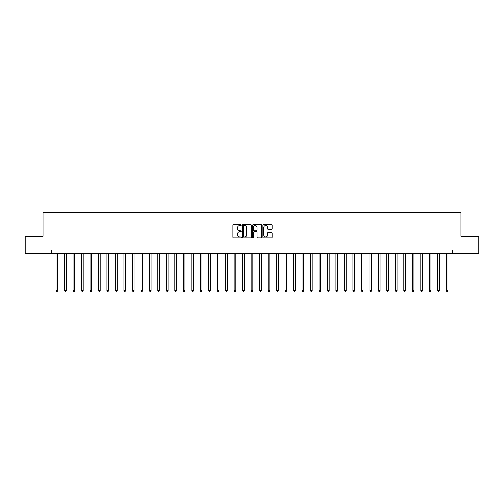 <?xml version="1.0" encoding="UTF-8"?>
<svg xmlns="http://www.w3.org/2000/svg" width="504" height="504" viewBox="0 0 504 504"><rect width="100%" height="100%" fill="white"/><g stroke="black" fill="none" stroke-linecap="round" stroke-linejoin="round"><path stroke-width="0.76" d="M241.145 225.112A0.466 0.466 0 0 0 240.679 224.645L233.604 224.645A0.668 0.668 0 0 0 232.936 225.313L232.936 237.302A0.668 0.668 0 0 0 233.604 237.964L240.679 237.964A0.466 0.466 0 0 0 241.145 237.497A0.466 0.466 0 0 0 240.679 237.031L239.759 237.031A2.129 2.129 0 0 1 237.63 234.902L237.63 233.9A2.129 2.129 0 0 1 239.759 231.771L240.679 231.771A0.466 0.466 0 0 0 241.145 231.304A0.466 0.466 0 0 0 240.679 230.838L239.759 230.838A2.129 2.129 0 0 1 237.63 228.709L237.63 227.707A2.129 2.129 0 0 1 239.759 225.578L240.679 225.578A0.466 0.466 0 0 0 241.145 225.112M271.467 229.339A0.668 0.668 0 0 0 272.128 228.671L272.128 225.313A0.668 0.668 0 0 0 271.467 224.645L263.605 224.645A0.668 0.668 0 0 0 262.937 225.313L262.937 237.302A0.668 0.668 0 0 0 263.605 237.964L271.467 237.964A0.668 0.668 0 0 0 272.128 237.302L272.128 233.239A0.668 0.668 0 0 0 271.467 232.571L268.103 232.571A0.668 0.668 0 0 0 267.435 233.239L267.435 235.248A1.783 1.783 0 0 1 265.652 237.031A1.783 1.783 0 0 1 263.869 235.248L263.869 227.361A1.783 1.783 0 0 1 265.652 225.578A1.783 1.783 0 0 1 267.435 227.361L267.435 228.671A0.668 0.668 0 0 0 268.103 229.339L271.467 229.339M51.496 253.355L25.2 253.355L25.2 236.395L43.01 236.395L43.01 212.644L460.99 212.644L460.99 236.395L478.8 236.395L478.8 253.355L452.504 253.355L452.504 249.965L51.496 249.965L51.496 253.355L452.504 253.355M251.414 225.313A0.668 0.668 0 0 0 250.753 224.645L242.89 224.645A0.668 0.668 0 0 0 242.229 225.313L242.229 237.302A0.668 0.668 0 0 0 242.89 237.964L250.753 237.964A0.668 0.668 0 0 0 251.414 237.302L251.414 225.313M253.247 224.645L261.11 224.645A0.668 0.668 0 0 1 261.771 225.313L261.771 237.302A0.668 0.668 0 0 1 261.11 237.964L257.746 237.964A0.668 0.668 0 0 1 257.078 237.302L257.078 232.439A0.668 0.668 0 0 0 256.41 231.771L254.18 231.771A0.668 0.668 0 0 0 253.518 232.439L253.518 237.497A0.466 0.466 0 0 1 253.052 237.964A0.466 0.466 0 0 1 252.586 237.497L252.586 225.313A0.668 0.668 0 0 1 253.247 224.645M243.627 225.578A0.466 0.466 0 0 0 243.161 226.044L243.161 236.565A0.466 0.466 0 0 0 243.627 237.031L244.591 237.031A2.129 2.129 0 0 0 246.721 234.902L246.721 227.707A2.129 2.129 0 0 0 244.591 225.578L243.627 225.578M257.078 227.392A1.783 1.783 0 0 0 255.295 225.609A1.783 1.783 0 0 0 253.518 227.392L253.518 230.171A0.668 0.668 0 0 0 254.18 230.838L256.41 230.838A0.668 0.668 0 0 0 257.078 230.171L257.078 227.392M56.076 253.355L56.076 290.474L57.771 290.474L57.771 253.355M57.771 290.474L57.261 291.356L56.58 291.356L56.076 290.474M64.556 253.355L64.556 290.474L66.251 290.474L66.251 253.355M66.251 290.474L65.74 291.356L65.066 291.356L64.556 290.474M73.036 253.355L73.036 290.474L74.731 290.474L74.731 253.355M74.731 290.474L74.227 291.356L73.546 291.356L73.036 290.474M81.516 253.355L81.516 290.474L83.217 290.474L83.217 253.355M83.217 290.474L82.706 291.356L82.026 291.356L81.516 290.474M90.002 253.355L90.002 290.474L91.697 290.474L91.697 253.355M91.697 290.474L91.186 291.356L90.506 291.356L90.002 290.474M98.482 253.355L98.482 290.474L100.176 290.474L100.176 253.355M100.176 290.474L99.666 291.356L98.992 291.356L98.482 290.474M106.961 253.355L106.961 290.474L108.662 290.474L108.662 253.355M108.662 290.474L108.152 291.356L107.472 291.356L106.961 290.474M115.448 253.355L115.448 290.474L117.142 290.474L117.142 253.355M117.142 290.474L116.632 291.356L115.952 291.356L115.448 290.474M123.927 253.355L123.927 290.474L125.622 290.474L125.622 253.355M125.622 290.474L125.112 291.356L124.438 291.356L123.927 290.474M132.407 253.355L132.407 290.474L134.102 290.474L134.102 253.355M134.102 290.474L133.598 291.356L132.917 291.356L132.407 290.474M140.893 253.355L140.893 290.474L142.588 290.474L142.588 253.355M142.588 290.474L142.078 291.356L141.397 291.356L140.893 290.474M149.373 253.355L149.373 290.474L151.068 290.474L151.068 253.355M151.068 290.474L150.557 291.356L149.883 291.356L149.373 290.474M157.853 253.355L157.853 290.474L159.548 290.474L159.548 253.355M159.548 290.474L159.043 291.356L158.363 291.356L157.853 290.474M166.333 253.355L166.333 290.474L168.034 290.474L168.034 253.355M168.034 290.474L167.523 291.356L166.843 291.356L166.333 290.474M174.819 253.355L174.819 290.474L176.513 290.474L176.513 253.355M176.513 290.474L176.003 291.356L175.323 291.356L174.819 290.474M183.298 253.355L183.298 290.474L184.993 290.474L184.993 253.355M184.993 290.474L184.483 291.356L183.809 291.356L183.298 290.474M191.778 253.355L191.778 290.474L193.479 290.474L193.479 253.355M193.479 290.474L192.969 291.356L192.289 291.356L191.778 290.474M200.264 253.355L200.264 290.474L201.959 290.474L201.959 253.355M201.959 290.474L201.449 291.356L200.768 291.356L200.264 290.474M208.744 253.355L208.744 290.474L210.439 290.474L210.439 253.355M210.439 290.474L209.929 291.356L209.254 291.356L208.744 290.474M217.224 253.355L217.224 290.474L218.919 290.474L218.919 253.355M218.919 290.474L218.415 291.356L217.734 291.356L217.224 290.474M225.704 253.355L225.704 290.474L227.405 290.474L227.405 253.355M227.405 290.474L226.894 291.356L226.214 291.356L225.704 290.474M234.19 253.355L234.19 290.474L235.885 290.474L235.885 253.355M235.885 290.474L235.374 291.356L234.7 291.356L234.19 290.474M242.67 253.355L242.67 290.474L244.364 290.474L244.364 253.355M244.364 290.474L243.86 291.356L243.18 291.356L242.67 290.474M251.149 253.355L251.149 290.474L252.851 290.474L252.851 253.355M252.851 290.474L252.34 291.356L251.66 291.356L251.149 290.474M259.636 253.355L259.636 290.474L261.33 290.474L261.33 253.355M261.33 290.474L260.82 291.356L260.14 291.356L259.636 290.474M268.115 253.355L268.115 290.474L269.81 290.474L269.81 253.355M269.81 290.474L269.3 291.356L268.626 291.356L268.115 290.474M276.595 253.355L276.595 290.474L278.296 290.474L278.296 253.355M278.296 290.474L277.786 291.356L277.106 291.356L276.595 290.474M285.081 253.355L285.081 290.474L286.776 290.474L286.776 253.355M286.776 290.474L286.266 291.356L285.585 291.356L285.081 290.474M293.561 253.355L293.561 290.474L295.256 290.474L295.256 253.355M295.256 290.474L294.745 291.356L294.071 291.356L293.561 290.474M302.041 253.355L302.041 290.474L303.736 290.474L303.736 253.355M303.736 290.474L303.232 291.356L302.551 291.356L302.041 290.474M310.521 253.355L310.521 290.474L312.222 290.474L312.222 253.355M312.222 290.474L311.711 291.356L311.031 291.356L310.521 290.474M319.007 253.355L319.007 290.474L320.702 290.474L320.702 253.355M320.702 290.474L320.191 291.356L319.517 291.356L319.007 290.474M327.487 253.355L327.487 290.474L329.181 290.474L329.181 253.355M329.181 290.474L328.677 291.356L327.997 291.356L327.487 290.474M335.966 253.355L335.966 290.474L337.667 290.474L337.667 253.355M337.667 290.474L337.157 291.356L336.477 291.356L335.966 290.474M344.452 253.355L344.452 290.474L346.147 290.474L346.147 253.355M346.147 290.474L345.637 291.356L344.956 291.356L344.452 290.474M352.932 253.355L352.932 290.474L354.627 290.474L354.627 253.355M354.627 290.474L354.117 291.356L353.443 291.356L352.932 290.474M361.412 253.355L361.412 290.474L363.107 290.474L363.107 253.355M363.107 290.474L362.603 291.356L361.922 291.356L361.412 290.474M369.898 253.355L369.898 290.474L371.593 290.474L371.593 253.355M371.593 290.474L371.083 291.356L370.402 291.356L369.898 290.474M378.378 253.355L378.378 290.474L380.073 290.474L380.073 253.355M380.073 290.474L379.562 291.356L378.888 291.356L378.378 290.474M386.858 253.355L386.858 290.474L388.553 290.474L388.553 253.355M388.553 290.474L388.049 291.356L387.368 291.356L386.858 290.474M395.338 253.355L395.338 290.474L397.039 290.474L397.039 253.355M397.039 290.474L396.528 291.356L395.848 291.356L395.338 290.474M403.824 253.355L403.824 290.474L405.518 290.474L405.518 253.355M405.518 290.474L405.008 291.356L404.334 291.356L403.824 290.474M412.304 253.355L412.304 290.474L413.998 290.474L413.998 253.355M413.998 290.474L413.494 291.356L412.814 291.356L412.304 290.474M420.783 253.355L420.783 290.474L422.484 290.474L422.484 253.355M422.484 290.474L421.974 291.356L421.294 291.356L420.783 290.474M429.269 253.355L429.269 290.474L430.964 290.474L430.964 253.355M430.964 290.474L430.454 291.356L429.773 291.356L429.269 290.474M437.749 253.355L437.749 290.474L439.444 290.474L439.444 253.355M439.444 290.474L438.934 291.356L438.26 291.356L437.749 290.474M446.229 253.355L446.229 290.474L447.924 290.474L447.924 253.355M447.924 290.474L447.42 291.356L446.739 291.356L446.229 290.474"/></g></svg>
